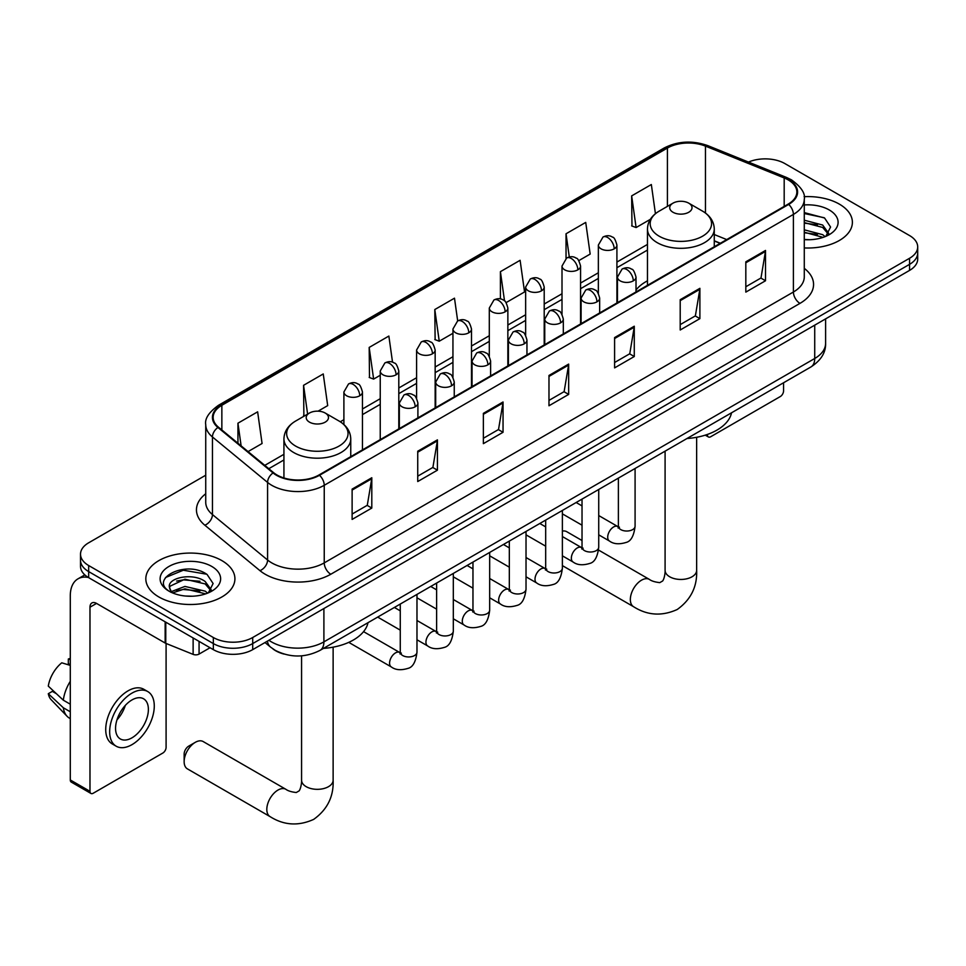 <?xml version="1.0" encoding="UTF-8"?>
<svg xmlns="http://www.w3.org/2000/svg" width="966" height="966" viewBox="0 0 966 966"><rect width="100%" height="100%" fill="white"/><g stroke="black" fill="none" stroke-linecap="round" stroke-linejoin="round"><path stroke-width="1.45" d="M647.462 280.828A49.181 28.4 0 0 0 636.014 290.017M720.165 243.372L714.272 240.993M284.052 654.079A27.845 16.072 180 0 1 272.81 648.814M205.734 475.212L88.667 542.795A27.845 16.072 0 0 0 80.516 554.158L80.516 566.281A27.845 16.072 0 0 0 88.667 577.656L213.341 649.635A27.845 16.072 0 0 0 252.706 649.635L909.549 270.408A27.845 16.072 0 0 0 917.7 259.045L917.7 252.983A27.845 16.072 0 0 1 909.549 264.346A27.845 16.072 0 0 0 917.7 252.983L917.7 246.922A27.845 16.072 0 0 0 909.549 235.559L784.875 163.58A27.845 16.072 0 0 0 748.481 162.083M80.516 554.158A27.845 16.072 0 0 0 88.667 565.533L213.341 637.512A27.845 16.072 0 0 0 252.706 637.512L252.706 643.573L909.549 264.346L252.706 643.573A27.845 16.072 0 0 1 213.341 643.573A27.845 16.072 0 0 0 252.706 643.573L252.706 649.635M88.667 565.533L88.667 571.594L213.341 643.573L88.667 571.594A27.845 16.072 0 0 1 80.516 560.22A27.845 16.072 0 0 0 88.667 571.594L88.667 577.656M839.333 204.116A44.545 25.72 0 0 0 804.098 196.678A44.545 25.72 0 0 1 839.333 204.116A44.545 25.72 0 0 1 852.386 222.301A44.545 25.72 0 0 0 839.333 204.116M221.866 560.606A44.545 25.72 0 0 0 173.325 555.027A44.545 25.72 0 0 0 145.83 578.791A44.545 25.72 0 0 0 158.871 596.976A44.545 25.72 0 0 0 207.424 602.543A44.545 25.72 0 0 0 234.919 578.791A44.545 25.72 0 0 0 221.866 560.606A44.545 25.72 0 0 0 173.325 555.027A44.545 25.72 0 0 0 145.83 578.791A44.545 25.72 0 0 0 158.871 596.976A44.545 25.72 0 0 0 207.424 602.543A44.545 25.72 0 0 0 234.919 578.791A44.545 25.72 0 0 0 221.866 560.606M788.147 179.869A29.692 17.146 180 0 1 796.853 191.993A29.692 17.146 180 0 1 788.147 204.116L318.985 474.982A29.692 17.146 180 0 1 273.656 472.7L218.533 427.238A29.692 17.146 180 0 1 213.16 417.409A29.692 17.146 180 0 1 221.854 405.285L667.421 148.04A29.692 17.146 180 0 1 705.458 146.12L784.187 177.949A29.692 17.146 180 0 1 788.147 179.869M788.679 179.567A30.441 17.569 0 0 0 784.609 177.599L705.88 145.769A30.441 17.569 0 0 0 666.902 147.738L221.335 404.983A30.441 17.569 0 0 0 217.93 427.479L273.052 472.942A30.441 17.569 0 0 0 319.505 475.284L788.679 204.418A30.441 17.569 0 0 0 788.679 179.567M352.119 489.11L352.119 519.418L371.801 508.056L371.801 477.747L352.119 489.11M352.119 514.045L367.285 505.29L371.729 478.762A7.426 4.287 -120 0 0 371.801 477.747M367.152 505.375L371.801 508.056M417.735 451.231L417.735 481.539L437.429 470.176L437.429 439.868L417.735 451.231M417.735 476.166L432.901 467.411L437.344 440.87A7.426 4.287 -120 0 0 437.429 439.868M432.768 467.484L437.429 470.176M483.362 413.351L483.362 443.66L503.045 432.285L503.045 401.977L483.362 413.351M483.362 438.274L498.516 429.52L502.96 402.991A7.426 4.287 -120 0 0 503.045 401.977M498.384 429.604L503.045 432.285M745.824 261.81L745.824 292.118L765.519 280.756L765.519 250.448L745.824 261.81M745.824 286.745L760.991 277.991L765.434 251.45A7.426 4.287 -120 0 0 765.519 250.448M760.858 278.063L765.519 280.756M680.209 299.689L680.209 329.998L699.891 318.635L699.891 288.327L680.209 299.689M680.209 324.624L695.375 315.87L699.819 289.341A7.426 4.287 -120 0 0 699.891 288.327M695.242 315.954L699.891 318.635M614.593 337.581L614.593 367.889L634.276 356.526L634.276 326.218L614.593 337.581M614.593 362.504L629.76 353.761L634.203 327.22A7.426 4.287 -120 0 0 634.276 326.218M629.627 353.834L634.276 356.526M548.978 375.46L548.978 405.768L568.66 394.406L568.66 364.097L548.978 375.46M548.978 400.395L564.132 391.641L568.576 365.1A7.426 4.287 -120 0 0 568.66 364.097M563.999 391.713L568.66 394.406M804.28 247.936A44.545 25.72 0 0 0 852.386 222.301A44.545 25.72 0 0 1 804.28 247.936M252.706 637.512L909.549 258.284A27.845 16.072 0 0 0 917.7 246.922M318.068 411.178L327.691 405.611L323.248 373.951L303.565 385.313L303.879 415.44M248.069 451.593L262.076 443.503L257.632 411.83L237.95 423.193L237.95 443.249M506.112 302.612L524.55 291.961L520.106 260.301L500.412 271.663L500.412 298.929M578.815 260.627L590.166 254.082L585.722 222.409L566.04 233.772L566.04 258.405M655.431 213.691L651.338 184.53L631.655 195.893L631.969 226.02M392.534 362.214L388.863 336.059L369.181 347.434L369.495 377.549M457.679 320.929L454.491 298.18L434.797 309.543L435.123 339.67M434.797 309.543L439.24 341.215L452.945 333.294M439.24 341.215L434.797 339.549M500.412 271.663L504.518 300.897M566.04 233.772L569.288 256.992M631.655 195.893L636.099 227.553L650.335 219.342M636.099 227.553L631.655 225.899M369.181 347.434L373.625 379.095L380.242 375.279M373.625 379.095L369.181 377.44M304.761 415.766L303.565 415.32M303.565 385.313L307.611 414.124M237.95 423.193L241.126 445.869M804.28 239.447L809.798 239.725M804.28 229.823L822.67 234.666L825.121 236.634M804.28 232.226L823.104 237.37M804.28 220.2L822.67 225.042L828.695 233.361M804.28 222.603L822.67 227.445L828.212 233.989M804.28 239.64A30.248 17.46 0 0 0 829.226 234.653A30.248 17.46 0 0 0 829.226 209.948A30.248 17.46 0 0 0 804.28 204.949M825.833 236.332L830.579 227.034L824.578 218.002L804.28 212.592M804.28 213.522L824.167 217.724M804.28 223.146L817.477 224.8M804.28 232.77L817.477 234.424M706.991 434.567L707.438 434.833A4.637 2.681 120 0 0 708.404 436.958A4.637 2.681 120 0 0 710.722 436.729L780.274 396.567A4.637 2.681 120 0 0 783.559 390.88L783.559 382.765M672.988 212.254A11.133 6.424 0 0 0 688.746 212.254A11.133 6.424 0 0 0 688.746 203.162L702.572 211.143A30.695 17.714 0 0 1 702.572 236.199A30.695 17.714 0 0 1 659.162 236.199A30.695 17.714 0 0 1 659.162 211.143C651.603 215.635 647.703 221.6 647.462 229.039A33.412 19.284 0 0 0 657.242 242.671A33.412 19.284 0 0 0 693.648 246.849A33.412 19.284 0 0 0 714.272 229.039C714.031 221.6 710.131 215.635 702.572 211.143L688.746 203.162A11.133 6.424 0 0 0 672.988 203.162A11.133 6.424 0 0 0 672.988 212.254M687.007 438.516A51.041 29.463 0 0 0 731.54 412.796M582.027 540.525L566.704 531.674A15.77 9.105 120 0 0 562.381 531.083M184.144 761.655L184.144 754.084A6.496 3.755 -60 0 1 188.732 746.126L195.289 742.335A15.77 9.105 120 0 0 184.144 761.655A15.77 9.105 120 0 0 187.404 768.876L270.082 816.62A15.77 9.105 -60 0 1 267.667 803.978A15.77 9.105 -60 0 1 277.979 790.067A15.77 9.105 -60 0 1 285.864 789.294C288.025 790.913 291.503 791.987 296.272 792.518L299.158 790.852C301.151 787.99 301.803 781.373 301.573 780.226A15.77 9.105 180 0 0 306.186 786.662A15.77 9.105 180 0 0 328.5 786.662A15.77 9.105 180 0 0 333.125 780.226C333.789 796.552 327.317 809.605 313.696 819.373C298.434 826.28 283.895 825.362 270.082 816.62M309.47 422.13A11.133 6.424 0 0 0 325.216 422.13A11.133 6.424 0 0 0 325.216 413.037L339.042 421.031A30.695 17.714 0 0 1 339.042 446.087A30.695 17.714 0 0 1 295.644 446.087A30.695 17.714 0 0 1 295.644 421.031C288.085 425.511 284.185 431.476 283.932 438.914A33.412 19.284 0 0 0 293.724 452.547A33.412 19.284 0 0 0 330.13 456.737A33.412 19.284 0 0 0 350.755 438.914C350.501 431.476 346.601 425.511 339.042 421.031L325.216 413.037A11.133 6.424 0 0 0 309.47 413.037A11.133 6.424 0 0 0 309.47 422.13M323.477 648.391A51.041 29.463 0 0 0 368.01 622.684M285.864 789.294L203.186 741.562A15.77 9.105 120 0 0 195.289 742.335L188.732 746.126M199.068 641.388L199.068 654.079L210.057 647.739M88.353 577.463A37.119 21.433 -120 0 0 77.98 578.839A37.119 21.433 -120 0 0 70.289 595.841L70.289 779.96L89.983 791.323L89.983 607.203A9.286 5.361 60 0 1 91.903 602.953A9.286 5.361 60 0 1 96.54 603.412L165.15 643.03L165.15 621.814M89.983 791.323A4.637 2.681 120 0 0 90.937 793.448L71.255 782.086A4.637 2.681 -60 0 1 70.289 779.96M90.937 793.448A4.637 2.681 120 0 0 93.255 793.219L162.807 753.057A4.637 2.681 120 0 0 166.092 747.37L166.092 643.453M199.068 654.079A4.637 2.681 180 0 1 193.128 654.38L165.766 643.332A4.637 2.681 180 0 1 165.15 643.03M131.968 737.831A23.196 13.391 120 0 0 147.134 717.388A23.196 13.391 120 0 0 143.572 698.792A23.196 13.391 120 0 0 131.968 699.939A23.196 13.391 120 0 0 116.814 720.382A23.196 13.391 120 0 0 120.376 738.978A23.196 13.391 120 0 0 131.968 737.831M116.983 719.851A23.196 13.391 120 0 0 125.314 705.422M70.289 659.609L68.32 659.017L68.32 663.678L70.289 664.813M147.75 691.559L143.813 689.289A31.552 18.221 120 0 0 128.031 690.847A31.552 18.221 120 0 0 107.419 718.656A31.552 18.221 120 0 0 112.261 743.941L116.198 746.211A31.552 18.221 120 0 0 131.968 744.653A31.552 18.221 120 0 0 152.58 716.844A31.552 18.221 120 0 0 147.75 691.559A31.552 18.221 120 0 0 131.968 693.129A31.552 18.221 120 0 0 111.356 720.926A31.552 18.221 120 0 0 116.198 746.211M70.289 681.308A30.622 17.678 120 0 0 63.321 700.181L48.3 686.126A24.126 13.935 120 0 1 61.764 662.809L70.289 665.393M70.289 704.202L63.321 700.181M56.426 693.733L52.333 691.366L48.3 693.697L63.321 707.752L70.289 711.773M63.321 707.752A30.622 17.678 120 0 0 67.101 716.313A30.622 17.678 120 0 0 69.419 718.124L70.289 718.632M70.289 658.474A24.126 13.935 120 0 0 68.32 659.017M48.3 693.697A24.126 13.935 120 0 0 51.15 699.698L67.101 716.313M185.339 596.01L192.343 596.215M171.441 591.566L184.941 586.422L205.203 591.156L207.654 593.124M172.685 592.87L184.941 588.825L205.637 593.861M171.646 592.508L169.485 587.425A20.974 12.111 0 0 0 172.866 593.027M211.228 589.852L205.203 581.532C192.608 572.138 166.707 577.946 169.485 587.425L169.4 586.507M169.533 587.726L170.113 586.157L184.941 579.202L205.203 583.935L210.757 590.48M208.366 592.822L213.112 583.524L207.11 574.492C185.895 559.229 148.172 579.334 169.956 591.663L171.03 592.327M211.759 566.438A30.248 17.46 0 0 0 168.978 566.438A30.248 17.46 0 0 0 168.978 591.144A30.248 17.46 0 0 0 211.759 591.144A30.248 17.46 0 0 0 211.759 566.438M165.524 577.523L183.299 570.23L206.712 574.215M176.621 581.061L183.299 579.854L200.01 581.29M176.621 590.685L183.299 589.477L200.01 590.914M268.922 640.277A37.119 21.433 0 0 0 271.41 641.871A37.119 21.433 0 0 0 323.9 641.871L814.724 358.495A37.119 21.433 0 0 0 825.604 343.341C825.87 352.554 820.967 360.427 810.885 366.983L320.06 650.36A18.559 10.711 60 0 0 323.9 641.871L323.9 608.532M814.724 325.156L814.724 358.495A18.559 10.711 60 0 1 810.885 366.983M267.413 641.146A18.559 12.413 129.5 0 0 270.649 647.184L265.01 642.535M909.549 270.408L909.549 258.284M213.341 649.635L213.341 637.512M804.28 268.355A46.404 26.782 180 0 1 799.969 303.372L330.795 574.239A9.286 5.361 60 0 1 324.238 562.876L793.4 292.01A37.119 21.433 0 0 0 804.28 276.856L804.28 199.262A37.119 21.433 180 0 1 793.4 214.416A9.286 5.361 -120 0 0 788.679 204.418M330.795 574.239A46.404 26.782 180 0 1 265.179 574.239A46.404 26.782 180 0 1 259.975 570.665L204.852 525.214A46.404 26.782 180 0 1 205.734 493.771M271.736 562.876A37.119 21.433 0 0 0 324.238 562.876L324.238 485.294A37.119 21.433 180 0 1 267.582 482.432L212.448 436.97A37.119 21.433 180 0 1 205.734 424.678L205.734 502.272A37.119 21.433 0 0 0 212.448 514.564L267.582 560.014A37.119 21.433 0 0 0 271.736 562.876M804.28 199.262C805.511 193.466 801.249 186.993 791.48 179.857L786.602 177.49A9.286 4.347 112 0 0 784.609 177.599M786.602 177.49L707.873 145.661C692.501 140.227 677.903 141.012 664.101 148.027A9.286 5.361 60 0 1 666.902 147.738M221.335 404.983A9.286 5.361 -120 0 0 218.533 405.273C208.898 412.204 204.635 418.664 205.734 424.678M217.93 427.479A9.286 6.207 129.5 0 0 212.448 436.97L212.448 514.564A9.286 6.207 -50.5 0 1 204.852 525.214M707.873 145.661A9.286 4.347 112 0 0 705.88 145.769M273.052 472.942A9.286 6.207 129.5 0 0 267.582 482.432L267.582 560.014A9.286 6.207 -50.5 0 1 259.975 570.665M319.505 475.284A9.286 5.361 60 0 1 324.238 485.294L793.4 214.416L793.4 292.01A9.286 5.361 60 0 0 799.969 303.372M221.854 405.285L221.854 429.979M784.187 177.949L784.187 206.398M705.458 146.12L705.458 213.039M726.722 239.58L714.272 234.545M667.421 148.04L667.421 206.374M647.462 244.422L616.912 262.064M598.352 272.774L580.566 283.05M562.007 293.761L544.208 304.036M525.649 314.747L507.862 325.023M489.303 335.733L471.505 346.009M452.945 356.732L435.159 366.995M416.6 377.718L398.801 387.982M380.242 398.704L362.455 408.98M343.896 419.691L340.274 421.78M283.932 454.31L264.781 465.37M548.978 376.426L568.576 365.1M614.593 338.535L634.203 327.22M680.209 300.655L699.819 289.341M745.824 262.776L765.434 251.45M483.362 414.305L502.96 402.991M417.735 452.197L437.344 440.87M352.119 490.076L371.729 478.762M696.643 437.284L696.643 570.338A15.77 9.105 180 0 1 692.018 576.787A15.77 9.105 180 0 1 669.716 576.787A15.77 9.105 180 0 1 665.091 570.338C665.332 571.498 664.68 578.103 662.676 580.964L659.79 582.631C655.02 582.1 651.555 581.025 649.381 579.407L598.57 550.077M696.643 570.338C697.319 586.676 690.847 599.717 677.226 609.498C661.952 616.405 647.413 615.487 633.611 606.733A15.77 9.105 -60 0 1 631.196 594.09A15.77 9.105 -60 0 1 641.496 580.192A15.77 9.105 -60 0 1 649.381 579.407M633.298 280.865A9.286 5.361 0 0 0 636.014 277.073C634.541 271.712 633.068 269.079 631.607 269.176C628.926 267.292 625.751 267.244 622.092 269.043A9.286 5.361 60 0 1 626.729 269.502A9.286 5.361 -120 0 1 633.298 280.865A9.286 5.361 0 0 1 620.172 280.865A9.286 5.361 0 0 1 617.455 277.073L622.092 269.043M598.727 534.838L609.437 541.02A8.356 4.818 -60 0 1 608.157 534.319A8.356 4.818 -60 0 1 613.603 526.965A8.356 4.818 -60 0 1 613.978 526.76A8.356 4.818 -60 0 1 617.781 526.555L598.727 515.554M618.856 527.388L618.107 528.016L618.385 526.204A8.356 4.818 -0 0 0 620.824 529.622A8.356 4.818 -0 0 0 632.259 529.827A8.356 4.818 -0 0 0 635.085 526.204C633.938 535.901 630.931 541.322 626.077 542.457C619.097 544.582 613.543 544.1 609.437 541.02M596.94 301.851A9.286 5.361 0 0 0 599.657 298.059C598.183 292.698 596.722 290.066 595.261 290.174C592.569 288.279 589.393 288.23 585.746 290.029A9.286 5.361 60 0 1 590.383 290.488A9.286 5.361 -120 0 1 596.94 301.851A9.286 5.361 0 0 1 583.814 301.851A9.286 5.361 0 0 1 581.097 298.059L585.746 290.029M562.381 555.824L573.08 562.007A8.356 4.818 -60 0 1 571.8 555.317A8.356 4.818 -60 0 1 577.257 547.951A8.356 4.818 -60 0 1 577.632 547.758A8.356 4.818 -60 0 1 581.435 547.541L562.381 536.541M582.51 548.386L581.761 549.002L582.027 547.191A8.356 4.818 -0 0 0 584.478 550.608A8.356 4.818 -0 0 0 595.901 550.813A8.356 4.818 -0 0 0 598.727 547.191C597.592 556.899 594.585 562.309 589.719 563.444C582.74 565.569 577.197 565.086 573.08 562.007M560.594 322.837A9.286 5.361 0 0 0 563.311 319.058C561.838 313.684 560.365 311.052 558.903 311.161C556.211 309.265 553.047 309.217 549.388 311.016A9.286 5.361 60 0 1 554.025 311.475A9.286 5.361 -120 0 1 560.594 322.837A9.286 5.361 0 0 1 547.468 322.837A9.286 5.361 0 0 1 544.752 319.058L549.388 311.016M526.023 576.811L536.734 582.993A8.356 4.818 -60 0 1 535.454 576.304A8.356 4.818 -60 0 1 540.9 568.938A8.356 4.818 -60 0 1 541.274 568.745A8.356 4.818 -60 0 1 545.078 568.527L526.023 557.527M546.152 569.372L545.404 569.988L545.681 568.177A8.356 4.818 -0 0 0 548.12 571.594A8.356 4.818 -0 0 0 559.555 571.8A8.356 4.818 -0 0 0 562.381 568.177C561.234 577.885 558.227 583.295 553.373 584.43C546.394 586.555 540.839 586.072 536.734 582.993M524.236 343.824A9.286 5.361 0 0 0 526.953 340.044C525.48 334.671 524.019 332.038 522.546 332.147C519.865 330.251 516.689 330.203 513.031 332.002A9.286 5.361 60 0 1 517.679 332.461A9.286 5.361 -120 0 1 524.236 343.824A9.286 5.361 0 0 1 511.111 343.824A9.286 5.361 0 0 1 508.394 340.044L513.031 332.002M489.677 597.797L500.376 603.979A8.356 4.818 -60 0 1 499.096 597.29A8.356 4.818 -60 0 1 504.554 589.924A8.356 4.818 -60 0 1 504.928 589.731A8.356 4.818 -60 0 1 508.732 589.514L489.677 578.513M509.806 590.359L509.058 590.975L509.324 589.175A8.356 4.818 -0 0 0 511.775 592.581A8.356 4.818 -0 0 0 523.198 592.786A8.356 4.818 -0 0 0 526.023 589.175C524.888 598.872 521.881 604.281 517.015 605.416C510.036 607.542 504.494 607.059 500.376 603.979M487.89 364.822A9.286 5.361 0 0 0 490.607 361.03C489.134 355.657 487.661 353.037 486.2 353.133C483.507 351.238 480.344 351.189 476.685 352.988A9.286 5.361 60 0 1 481.322 353.447A9.286 5.361 -120 0 1 487.89 364.822A9.286 5.361 0 0 1 474.765 364.822A9.286 5.361 0 0 1 472.048 361.03L476.685 352.988M453.32 618.795L464.018 624.966A8.356 4.818 -60 0 1 462.738 618.276A8.356 4.818 -60 0 1 468.196 610.91A8.356 4.818 -60 0 1 468.57 610.717A8.356 4.818 -60 0 1 472.374 610.5L453.32 599.5M473.449 611.345L472.7 611.961L472.966 610.162A8.356 4.818 -0 0 0 475.417 613.567A8.356 4.818 -0 0 0 486.852 613.772A8.356 4.818 -0 0 0 489.677 610.162C488.53 619.858 485.524 625.28 480.67 626.415C473.69 628.528 468.136 628.057 464.018 624.966M451.533 385.808A9.286 5.361 0 0 0 454.249 382.017C452.776 376.655 451.315 374.023 449.842 374.12C447.161 372.224 443.986 372.176 440.327 373.975A9.286 5.361 60 0 1 444.976 374.434A9.286 5.361 -120 0 1 451.533 385.808A9.286 5.361 0 0 1 438.407 385.808A9.286 5.361 0 0 1 435.69 382.017L440.327 373.975M416.974 639.782L427.672 645.952A8.356 4.818 -60 0 1 426.392 639.263A8.356 4.818 -60 0 1 431.85 631.909A8.356 4.818 -60 0 1 432.213 631.704A8.356 4.818 -60 0 1 436.028 631.486L416.974 620.486M437.103 632.332L436.354 632.947L436.62 631.148A8.356 4.818 -0 0 0 439.059 634.553A8.356 4.818 -0 0 0 450.494 634.759A8.356 4.818 -0 0 0 453.32 631.148C452.173 640.844 449.178 646.266 444.312 647.401C437.332 649.514 431.79 649.043 427.672 645.952M415.175 406.795A9.286 5.361 0 0 0 417.904 403.003C416.431 397.642 414.957 395.009 413.496 395.106C410.804 393.21 407.64 393.174 403.981 394.973A9.286 5.361 60 0 1 408.618 395.432A9.286 5.361 -120 0 1 415.175 406.795A9.286 5.361 0 0 1 402.061 406.795A9.286 5.361 0 0 1 399.332 403.003L403.981 394.973M348.75 642.366L391.315 666.938A8.356 4.818 -60 0 1 390.035 660.249A8.356 4.818 -60 0 1 395.492 652.895A8.356 4.818 -60 0 1 395.867 652.69A8.356 4.818 -60 0 1 399.67 652.473L363.566 631.631M400.745 653.318L399.996 653.934L400.262 652.135A8.356 4.818 -0 0 0 402.713 655.54A8.356 4.818 -0 0 0 414.136 655.757A8.356 4.818 -0 0 0 416.974 652.135C415.827 661.831 412.82 667.252 407.954 668.387C400.975 670.513 395.432 670.03 391.315 666.938M614.195 248.854A9.286 5.361 0 0 0 616.912 245.062C615.451 239.701 613.978 237.068 612.516 237.165C609.824 235.281 606.648 235.233 603.001 237.032A9.286 5.361 60 0 1 607.638 237.491A9.286 5.361 -120 0 1 614.195 248.854A9.286 5.361 0 0 1 601.081 248.854A9.286 5.361 0 0 1 598.352 245.062L603.001 237.032M577.849 269.84A9.286 5.361 0 0 0 580.566 266.048C579.093 260.687 577.632 258.055 576.159 258.151C573.478 256.268 570.302 256.219 566.644 258.019A9.286 5.361 60 0 1 571.28 258.477A9.286 5.361 -120 0 1 577.849 269.84A9.286 5.361 0 0 1 564.724 269.84A9.286 5.361 0 0 1 562.007 266.048L566.644 258.019M541.491 290.826A9.286 5.361 0 0 0 544.208 287.035C542.747 281.674 541.274 279.041 539.813 279.15C537.12 277.254 533.944 277.206 530.298 279.005A9.286 5.361 60 0 1 534.935 279.464A9.286 5.361 -120 0 1 541.491 290.826A9.286 5.361 0 0 1 528.366 290.826A9.286 5.361 0 0 1 525.649 287.035L530.298 279.005M505.146 311.813A9.286 5.361 0 0 0 507.862 308.033C506.389 302.66 504.916 300.028 503.455 300.136C500.774 298.24 497.599 298.192 493.94 299.991A9.286 5.361 60 0 1 498.577 300.45A9.286 5.361 -120 0 1 505.146 311.813A9.286 5.361 0 0 1 492.02 311.813A9.286 5.361 0 0 1 489.303 308.033L493.94 299.991M468.788 332.799A9.286 5.361 0 0 0 471.505 329.02C470.031 323.646 468.57 321.014 467.109 321.123C464.417 319.227 461.241 319.178 457.594 320.978A9.286 5.361 60 0 1 462.231 321.436A9.286 5.361 -120 0 1 468.788 332.799A9.286 5.361 0 0 1 455.662 332.799A9.286 5.361 0 0 1 452.945 329.02L457.594 320.978M432.442 353.798A9.286 5.361 0 0 0 435.159 350.006C433.686 344.645 432.213 342.012 430.751 342.109C428.059 340.213 424.895 340.165 421.236 341.964A9.286 5.361 60 0 1 425.873 342.423A9.286 5.361 -120 0 1 432.442 353.798A9.286 5.361 0 0 1 419.316 353.798A9.286 5.361 0 0 1 416.6 350.006L421.236 341.964M396.084 374.784A9.286 5.361 0 0 0 398.801 370.992C397.328 365.631 395.867 362.999 394.394 363.095C391.713 361.199 388.537 361.151 384.879 362.95A9.286 5.361 60 0 1 389.527 363.409A9.286 5.361 -120 0 1 396.084 374.784A9.286 5.361 0 0 1 382.959 374.784A9.286 5.361 0 0 1 380.242 370.992L384.879 362.95M359.738 395.77A9.286 5.361 0 0 0 362.455 391.979C360.982 386.617 359.509 383.985 358.048 384.082C355.355 382.186 352.192 382.15 348.533 383.949A9.286 5.361 60 0 1 353.17 384.408A9.286 5.361 -120 0 1 359.738 395.77A9.286 5.361 0 0 1 346.613 395.77A9.286 5.361 0 0 1 343.896 391.979L348.533 383.949M89.983 607.203L96.54 603.412M165.766 622.164L165.766 643.332M193.128 654.38L193.128 637.958M320.06 650.36C305.123 657.87 290.186 657.87 275.25 650.36L270.649 647.184M825.604 343.341L825.604 318.877M664.101 148.027L218.533 405.273M647.462 250.073L616.912 267.715M598.352 278.425L580.566 288.701M562.007 299.412L544.208 309.688M525.649 320.398L507.862 330.674M489.303 341.384L471.505 351.66M452.945 362.371L435.159 372.647M416.6 383.369L398.801 393.633M380.242 404.356L362.455 414.619M283.932 459.949L268.802 468.691M720.358 243.251L714.272 240.788M708.404 436.958L705.265 435.147M633.611 606.733L562.381 565.617M714.272 246.765L714.272 229.039M647.462 285.344L647.462 229.039M672.988 203.162L659.162 211.143M665.091 451.158L665.091 570.338M333.125 647.16L333.125 780.226M350.755 456.64L350.755 438.914M283.932 477.965L283.932 438.914M309.47 413.037L295.644 421.031M301.573 655.842L301.573 780.226M619.484 527.219L617.781 526.555M635.085 468.486L635.085 526.204M636.014 291.949L636.014 277.073M582.027 525.19L562.381 513.852M618.385 478.134L618.385 526.204M617.455 302.66L617.455 277.073M582.027 505.906L576.147 502.513M583.126 548.205L581.435 547.541M598.727 489.472L598.727 547.191M599.657 312.936L599.657 298.059M545.681 546.188L526.023 534.838M582.027 499.12L582.027 547.191M581.097 323.658L581.097 298.059M545.681 526.893L539.801 523.5M546.78 569.191L545.078 568.527M562.381 510.459L562.381 568.177M563.311 333.922L563.311 319.058M509.324 567.175L489.677 555.824M545.681 520.106L545.681 568.177M544.752 344.645L544.752 319.058M509.324 547.879L503.443 544.486M510.422 590.19L508.732 589.514M526.023 531.445L526.023 589.175M526.953 354.908L526.953 340.044M472.966 588.161L453.32 576.811M509.324 541.093L509.324 589.175M508.394 365.631L508.394 340.044M472.966 568.865L467.085 565.472M474.077 611.176L472.374 610.5M489.677 552.431L489.677 610.162M490.607 375.895L490.607 361.03M436.62 609.148L416.974 597.797M472.966 562.079L472.966 610.162M472.048 386.617L472.048 361.03M436.62 589.864L430.739 586.459M437.719 632.162L436.028 631.486M453.32 573.43L453.32 631.148M454.249 396.893L454.249 382.017M400.262 630.134L377.682 617.093M436.62 583.066L436.62 631.148M435.69 407.604L435.69 382.017M400.262 610.85L394.382 607.457M401.361 653.149L399.67 652.473M416.974 594.416L416.974 652.135M417.904 417.88L417.904 403.003M400.262 604.052L400.262 652.135M399.332 428.59L399.332 403.003M616.912 302.974L616.912 245.062M598.352 293.326L598.352 245.062M580.566 323.96L580.566 266.048M562.007 314.312L562.007 266.048M544.208 344.947L544.208 287.035M525.649 335.299L525.649 287.035M507.862 365.933L507.862 308.033M489.303 356.285L489.303 308.033M471.505 386.919L471.505 329.02M452.945 377.271L452.945 329.02M435.159 407.918L435.159 350.006M416.6 398.27L416.6 350.006M398.801 428.904L398.801 370.992M380.242 439.615L380.242 370.992M362.455 449.89L362.455 391.979M343.896 424.521L343.896 391.979M77.98 578.839L84.827 574.891"/></g></svg>
